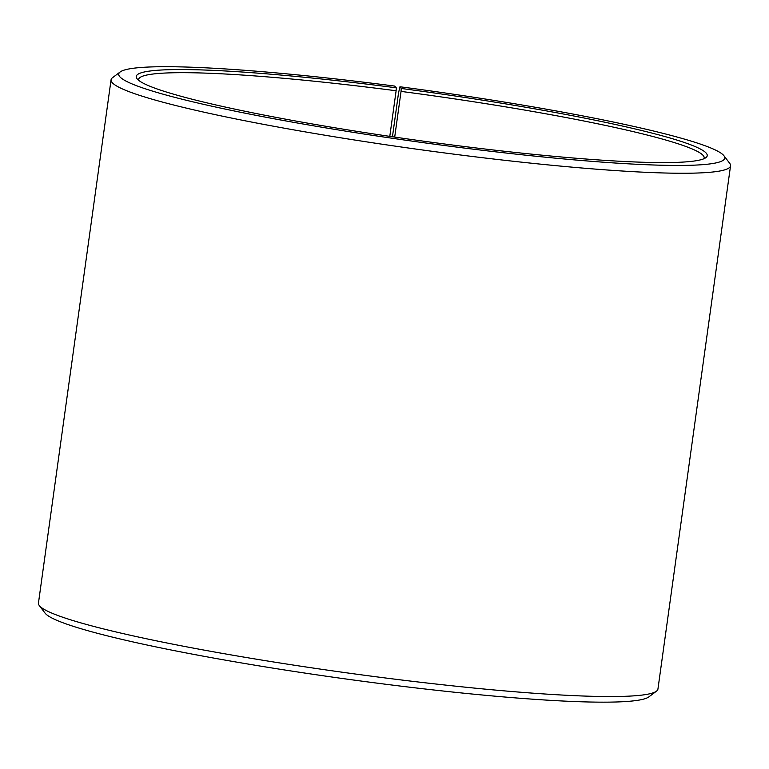 <?xml version="1.0" encoding="UTF-8"?>
<svg xmlns="http://www.w3.org/2000/svg" width="769" height="769" viewBox="0 0 769 769"><rect width="100%" height="100%" fill="white"/><g stroke="black" fill="none" stroke-linecap="round" stroke-linejoin="round"><path stroke-width="1.15" d="M392.45 136.767L398.544 92.828L399.957 86.762L401.216 88.464L401.043 91.405L394.699 137.093M401.043 91.405A285.52 24.387 -172.1 0 1 704.173 158.001A285.52 24.387 -172.1 0 1 703.943 158.722M138.583 80.274A285.52 24.387 -172.1 0 1 138.555 79.515A285.52 24.387 -172.1 0 1 396.122 90.761L389.787 136.373M399.957 86.762A305.908 26.127 -172.1 0 1 723.937 155.751L729.723 163.336A312.714 26.713 -172.1 0 1 730.55 165.768L657.937 689.062A312.714 26.713 -172.1 0 1 656.486 691.168L648.844 696.897A305.908 26.127 -172.1 0 1 343.666 678.671A305.908 26.127 -172.1 0 1 45.063 613.114L39.277 605.53A312.714 26.713 -172.1 0 1 38.45 603.098L111.063 79.803A312.714 26.713 -172.1 0 1 112.514 77.698L120.156 71.969A305.908 26.127 -172.1 0 1 394.689 86.08L396.256 87.81L396.122 90.761M656.486 691.168A312.714 26.713 -172.1 0 1 344.522 672.539A312.714 26.713 -172.1 0 1 39.277 605.53M730.55 165.768A312.714 26.713 -172.1 0 1 417.134 149.244A312.714 26.713 -172.1 0 1 111.063 79.803M723.937 155.751A305.908 26.127 -172.1 0 1 418.144 141.957A305.908 26.127 -172.1 0 1 120.156 71.969M401.216 88.464A288.24 24.618 -172.1 0 1 705.904 157.635A288.24 24.618 -172.1 0 1 418.355 140.458A288.24 24.618 -172.1 0 1 136.997 78.698A288.24 24.618 -172.1 0 1 396.256 87.81"/></g></svg>
